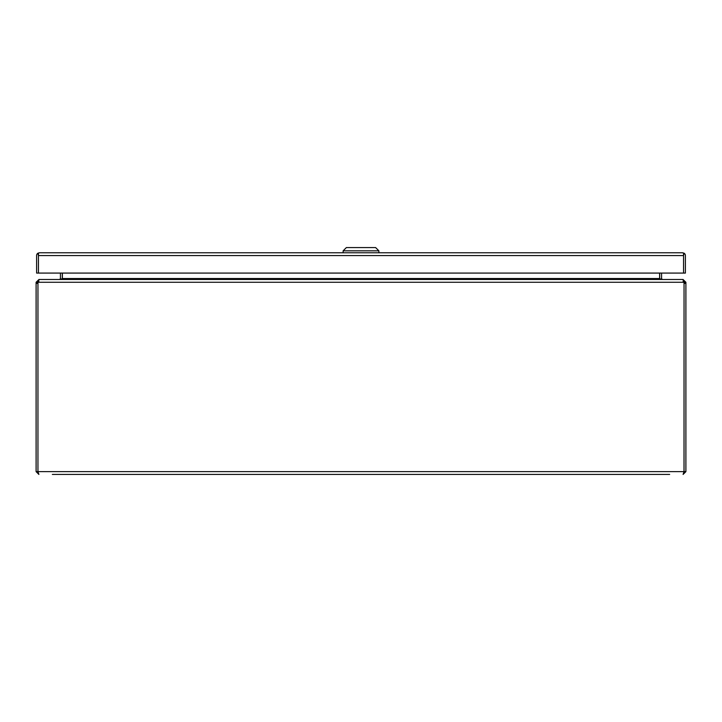 <?xml version="1.0" encoding="UTF-8"?>
<svg xmlns="http://www.w3.org/2000/svg" width="722" height="722" viewBox="0 0 722 722"><rect width="100%" height="100%" fill="white"/><g stroke="black" fill="none" stroke-linecap="round" stroke-linejoin="round"><path stroke-width="1.08" d="M38.456 255.489L38.456 253.232L39.385 252.772L682.606 252.772L684.14 253.232L683.544 255.489M39.385 252.772L37.86 253.232A2.798 2.798 0 0 0 36.605 255.57L36.605 273.078L38.456 273.078L38.456 255.57L38.456 273.078L683.544 273.078L683.544 255.57L683.544 273.078L685.395 273.078L685.395 255.57A2.798 2.798 0 0 0 684.14 253.232M37.86 253.232L38.456 255.57L683.544 255.57L683.544 253.232L682.606 252.772M361 250.823L343.13 250.823L346.38 247.574L375.62 247.574L378.87 250.823L361 250.823M52.345 474.426L669.655 474.426M653.41 474.426L68.59 474.426M37.95 283.376L37.95 282.275L36.1 282.275L36.1 283.376L37.95 283.376L37.95 471.628L38.898 474.426L36.1 471.628L37.95 471.628L37.959 283.376A6.11 6.11 0 0 1 38.058 282.275L683.942 282.275A6.11 6.11 0 0 1 684.041 283.376L684.005 471.827M683.102 474.426L684.041 471.628L685.9 471.628L683.102 474.426M36.1 283.376L36.1 471.628M685.9 471.628L685.9 282.275L684.05 282.275L684.05 471.628L37.959 471.628M683.878 281.742L682.85 279.486L39.15 279.486L38.058 282.275M36.1 282.275L38.898 279.558M683.102 279.558L685.9 282.275M37.95 282.275L38.898 281.336M39.638 279.486L38.898 279.486M683.102 281.336L684.05 282.275M683.102 279.486L682.362 279.486M661.803 279.486L659.628 278.782L659.628 273.078M60.197 279.486L62.273 278.836A2.798 2.798 0 0 0 62.291 278.539L62.291 273.078M62.372 273.078L62.372 278.782M61.686 279.125L60.404 278.782A0.939 0.939 0 0 0 60.431 278.539L60.431 273.078M60.404 278.782L59.493 279.486M662.507 279.486L661.596 278.782A0.939 0.939 0 0 1 661.569 278.539L661.569 273.078M660.314 279.125L661.596 278.782M659.727 278.836A2.798 2.798 0 0 1 659.709 278.539L659.709 273.078M684.05 283.376L685.9 283.376M62.372 278.539L659.628 278.539M343.13 252.772L343.13 250.823M378.87 252.772L378.87 250.823"/></g></svg>

